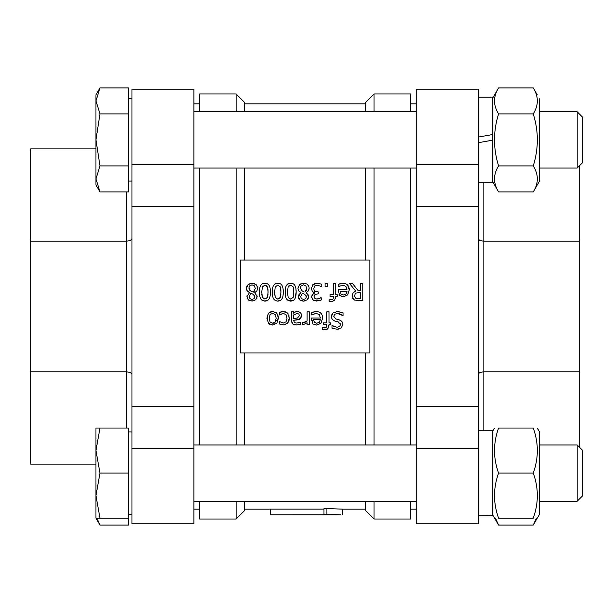 <?xml version="1.0" encoding="UTF-8"?>
<svg xmlns="http://www.w3.org/2000/svg" width="613" height="613" viewBox="0 0 613 613"><rect width="100%" height="100%" fill="white"/><g stroke="black" fill="none" stroke-linecap="round" stroke-linejoin="round"><path stroke-width="0.92" d="M331.441 514.797L270.218 514.797L331.441 514.759L323.978 514.177L340.069 514.797M323.978 514.177L323.978 508.56L326.898 508.56L326.898 514.177M270.218 514.759L270.218 509.127L323.978 509.127M326.898 508.56L342.728 509.142L342.728 514.774M257.567 287.397L256.157 284.639L252.043 283.16L248.05 284.647L246.457 288.332L247.223 290.922L249.499 292.616L246.886 296.73L248.296 299.88L252.043 301.098L255.759 299.803L257.215 296.577L254.724 292.715L256.893 290.853L257.636 288.294L257.307 290.041M249.139 296.707L250.847 293.275L253.269 294.34L254.908 296.845L254.111 298.715L252.058 299.405L249.912 298.631L249.139 296.707M248.817 288.11L249.698 285.742L252.02 284.869L254.372 285.888L255.314 288.462L253.353 292.133L250.832 291.06L248.817 288.11M254.908 296.845L254.518 295.435M253.269 294.34L252.181 293.803M254.035 291.581L254.801 290.57M254.61 286.171L253.659 285.298M247.215 298.416L246.993 295.811M249.1 292.907L249.499 292.685M249.499 292.616L246.847 290.294M246.579 289.512L246.71 286.692M248.824 284.049L252.043 283.16L254.372 283.543M255.521 284.118L257.261 286.279M252.058 299.405L254.111 298.715M249.238 289.796L249.575 290.187M256.893 290.853L254.724 292.715M254.724 292.784L255.636 293.397M256.916 294.953L256.885 298.278M253.721 300.891L250.326 300.906M248.855 300.286L248.296 299.872M278.172 315.94L278.417 318.239L276.877 313.274L272.662 311.442L268.479 313.212L266.916 318.239L268.479 323.258L272.662 325.043L276.831 323.25L278.417 318.239L272.662 325.043L269.49 324.154M269.153 318.239L270.072 314.538L272.662 313.304L275.26 314.553L276.179 318.239L275.26 321.963L272.662 323.181L270.065 321.963L269.153 318.239M267.168 320.599L267.421 315.028M270.739 311.726L272.662 311.442L276.394 312.768M275.26 321.963L275.681 321.235M302.569 322.354L303.734 322.453L302.454 322.354L302.454 324.606L303.335 324.675L307.113 322.76L307.113 324.675L309.281 324.675L309.281 311.802L307.113 311.802L307.113 320.936L303.734 322.453L305.259 322.162M303.335 324.675L304.01 324.606M357.946 290.378L352.521 283.551L349.563 283.551L355.663 291.022L353.065 292.899L352.107 296.048L354.053 299.803L358.421 300.707L362.842 300.707L362.842 283.551L360.559 283.551L360.559 290.378L357.946 290.378M354.483 295.872L355.456 293.175L360.559 292.286L360.559 298.738L355.571 298.148L354.483 295.872M358.421 300.707L356.758 300.646M356.459 300.615L355.954 300.554M354.789 300.209L352.613 298.286M352.191 297.06L353.065 292.899M353.532 292.363L355.663 291.022M356.705 298.6L357.103 298.669M313.496 324.139L316.637 325.043L320.944 323.181L322.591 318.17C322.492 313.818 320.331 311.596 316.109 311.511L311.718 312.599L311.718 314.959L316.139 313.404L319.266 314.592L320.392 318.017L311.481 318.017L312.914 323.61L312.346 322.867M315.58 313.427L314.745 313.565M311.542 320.361L311.481 319.204M320.584 323.549L316.637 325.043L314.959 324.836M314.331 322.262L313.595 319.672L320.392 319.672L319.335 322.246L316.768 323.258L314.331 322.262M322.453 316.446L322.591 318.17L320.944 323.181M315.281 311.542L318.362 311.787M319.802 312.392L320.898 313.243M311.718 312.599L314.821 311.603M347.632 294.899L343.303 296.792L347.609 294.922L349.257 289.918C349.157 285.566 346.996 283.344 342.774 283.26L338.384 284.34L338.384 286.708L342.805 285.152L345.931 286.34L347.058 289.765L338.146 289.765L339.579 295.359L343.303 296.792L341.617 296.585M340.261 291.42L347.058 291.42L346 293.995L343.426 295.006L340.997 294.01L340.261 291.42M346 293.995L346.567 293.221M346.866 292.485L347.058 291.42M339.556 286.026L339.173 286.24M339.541 283.888L340.56 283.558M341.28 283.39L345.97 283.88M347.556 284.984L349.257 289.918L347.663 294.868M340.161 295.887L339.012 294.615M338.207 292.11L338.146 290.945M342.805 285.152L341.403 285.313M339.012 329.043L337.135 329.265L341.28 327.855L342.905 324.361L341.793 321.258L338.958 319.741L335.855 318.967L333.748 316.339L334.713 314.254L337.571 313.473L343.035 315.695L343.035 312.829L337.403 311.496L332.92 313.051L331.365 316.699L332.185 319.388L334.775 321.02L338.292 321.925L340.529 324.599L339.548 326.553L336.981 327.296L332.031 325.426L332.031 328.154L337.135 329.265L332.031 328.154M342.859 323.595L342.828 325.25M335.855 318.967L338.958 319.741L341.947 321.434M342.866 315.695L341.219 314.492M339.886 313.894L337.571 313.473M336.231 311.565L339.112 311.596M342.085 312.415L343.035 312.829M332.315 313.741L333.273 312.76M331.962 319.051L331.365 316.699L331.779 314.707M335.388 321.197L333.947 320.714M338.292 321.925L335.686 321.273M340.529 324.599L339.97 322.89M332.2 325.426L334.123 326.66M331.097 299.696L329.173 299.389L329.173 301.381L331.403 301.588L334.606 300.378L335.725 296.424L337.188 296.424L337.188 294.631L335.725 294.631L335.725 283.551L333.556 283.551L333.556 294.631L330.039 294.631L330.039 296.424L333.625 296.424L333.043 299.083L331.097 299.696M335.725 296.861L335.549 298.531M334.33 300.638L331.403 301.588L329.173 301.381M322.553 327.641L322.438 329.633L324.668 329.84L327.871 328.629L328.989 324.675L330.445 324.675L330.445 322.882L328.989 322.882L328.989 311.802L326.821 311.802L326.821 322.882L323.304 322.882L323.304 324.675L326.89 324.675L326.308 327.334L323.227 327.817M323.702 327.901L324.361 327.947M326.323 329.602L322.438 329.633M328.989 325.112L328.813 326.783M328.438 327.809L327.204 329.189M321.135 297.581L316.982 299.083L314.898 298.554L313.994 296.692L314.967 294.546L318.247 293.811L318.247 291.911L314.684 291.298L313.657 288.807L314.607 286.141L317.205 285.175L321.748 286.677L321.748 284.248L317.067 283.191L312.837 284.777L311.32 288.639L312.515 291.811L314.829 292.922L312.584 294.439L311.657 296.93L313.182 300.102L316.798 301.075L321.281 300.018L321.135 297.581M315.059 285.742L314.607 286.141M315.649 291.734L317.273 291.911M314.898 298.554L315.496 298.86M316.009 298.998L317.856 299.006M318.469 298.868L320.407 298.056M321.281 300.018L320.837 300.224M319.373 300.707L315.143 300.922M313.779 300.454L312.094 298.868M311.718 297.726L311.802 295.849M313.197 293.849L314.829 293.091M314.829 292.922L312.201 291.466M311.373 289.489L311.389 287.742M312.684 284.945L313.488 284.21M314.653 283.597L315.097 283.444M316.178 283.237L319.626 283.505M320.997 283.919L321.748 284.248M300.217 318.798L299.343 319.296L301.696 315.526L300.554 312.584L297.788 311.442L295.175 312.071L293.596 313.166L293.596 311.802L291.428 311.802L291.428 320.607L292.838 324.024L296.715 324.982L300.654 324.4L300.654 322.193L296.73 323.066L294.478 322.637L293.596 320.27L299.343 319.296L296.822 319.978M298.293 322.882L298.753 322.783M296.784 319.986L293.596 320.27M301.381 313.887L301.696 315.526L300.753 318.323M296.723 311.504L297.788 311.442L300.929 313.044M293.596 318.545L293.596 314.975L297.006 313.442L298.83 314.009L299.45 315.68L297.466 318.017L293.596 318.545M294.562 312.438L295.619 311.848M293.596 313.166L294.309 312.622M293.443 324.407L292.493 323.725M292.087 323.235L291.428 320.607M298.309 324.875L295.841 324.959M300.654 324.4L298.929 324.775M295.941 288.869L296.148 292.117C296.209 286.125 294.378 283.152 290.662 283.191C286.968 283.091 285.145 286.072 285.183 292.133C285.122 298.094 286.953 301.067 290.662 301.06C294.363 301.175 296.194 298.194 296.148 292.117L295.144 298.301M288.125 286.899L290.662 285.091L293.229 286.945L293.819 292.117L293.221 297.343L290.662 299.152L288.141 297.374L287.52 292.133L288.125 286.899M293.688 295.137L293.773 293.926M293.819 292.117L293.704 289.098M289.39 285.367L288.953 285.658M285.39 295.351L285.397 288.83M287.604 284.133L290.662 283.191L292.347 283.421M287.574 294.156L287.658 295.198M292.669 300.715L288.976 300.822M285.712 324.522L283.267 324.974L287.604 323.22L289.275 318.216L287.604 313.166L283.267 311.511L279.474 312.523L279.474 314.959L283.313 313.404L286.049 314.676L287.037 318.216L286.018 321.81L283.313 323.082L279.474 321.549L279.474 323.986L283.267 324.974L281.221 324.675M281.16 324.652L279.474 323.986M288.539 321.817L286.938 323.833M289.206 316.929L289.206 319.496M289.045 320.392L288.823 321.151M286.922 312.569L288.187 313.902M288.838 315.251L289.052 316.017M282.57 311.542L285.712 311.925M280.547 312.04L282.187 311.588M279.474 312.523L280.279 312.155M283.313 313.404L282.057 313.565M280.547 314.239L279.597 314.959M283.06 288.869L283.275 292.117C283.336 286.125 281.505 283.152 277.781 283.191C274.095 283.091 272.264 286.072 272.302 292.133C272.249 298.094 274.072 301.067 277.781 301.06C281.49 301.175 283.313 298.194 283.275 292.117L283.06 295.435M275.252 286.899L277.781 285.091L280.356 286.945L280.938 292.117L280.34 297.343L277.781 299.152L275.268 297.374L274.639 292.133L275.252 286.899M280.815 295.137L280.9 293.926M280.938 292.117L280.831 289.098M272.517 295.351L272.517 288.83M274.724 284.133L277.781 283.191L279.467 283.421M277.781 299.152L279.474 298.608M274.639 292.133L274.777 295.198M280.838 300.132L277.781 301.06L276.095 300.822M325.074 283.551L325.074 286.83L327.825 286.83L327.825 283.551L325.074 283.551M270.187 288.869L270.402 292.117C270.456 286.125 268.632 283.152 264.908 283.191C261.215 283.091 259.391 286.072 259.429 292.133C259.376 298.094 261.199 301.067 264.908 301.06C268.609 301.175 270.44 298.194 270.402 292.117L270.187 295.435M262.379 286.899L264.908 285.091L267.483 286.945L268.065 292.117L267.467 297.343L264.908 299.152L262.387 297.374L261.766 292.133L262.379 286.899M267.935 295.137L268.019 293.926M268.065 292.117L267.95 289.098M267.168 286.294L266.525 285.574M259.644 295.351L259.644 288.83M263.222 283.428L264.908 283.191L267.958 284.125M266.096 298.929L266.486 298.7M261.82 294.156L261.904 295.198M267.965 300.132L264.908 301.06L261.858 300.109M298.715 298.416L298.393 296.73L299.803 299.88L303.55 301.098L301.826 300.906M300.362 300.286L299.803 299.872M305.228 300.891L303.55 301.098L307.259 299.803L308.722 296.577L308.393 298.278M308.416 294.953L308.722 296.577L306.232 292.784L307.144 293.397M306.232 292.784L308.393 290.853L309.136 288.294L308.814 290.041M308.393 290.853L306.232 292.715M301.075 290.187L302.339 291.06L300.324 288.24M303.381 291.543L302.339 291.06M304.776 294.34L306.416 296.845L305.611 298.715L303.565 299.405L301.412 298.631L300.646 296.707L302.355 293.275L303.688 293.803M309.067 287.397L307.665 284.639L308.76 286.279M307.029 284.118L304.439 283.214M305.45 283.405L305.879 283.543M300.332 284.049L303.55 283.16L299.558 284.647L297.956 288.332L298.217 286.692M298.217 289.98L297.956 288.332L298.73 290.922L301.006 292.616L298.715 290.899M301.006 292.616L298.393 296.73L298.952 294.646M299.067 294.455L301.006 292.685M300.883 286.118L300.631 286.555M300.324 288.11L301.198 285.742L303.519 284.869L305.879 285.888L306.814 288.462L304.853 292.133M306.308 290.57L306.738 289.367M306.416 296.845L306.025 295.435M240.35 260.058L369.831 260.058L369.831 352.942L240.35 352.942L240.35 260.058L244.572 260.058L244.572 168.054M244.572 501.242L244.572 510.575L236.128 519.019L199.539 519.019L199.539 501.242M199.539 444.946L199.539 168.054M199.539 111.758L199.539 93.981L236.128 93.981L236.128 111.758M236.128 519.019L236.128 501.242M236.128 444.946L236.128 168.054M410.649 111.758L410.649 93.981L374.053 93.981L374.053 111.758M410.649 444.946L410.649 168.054M365.609 501.242L365.609 510.575L374.053 519.019L410.649 519.019L410.649 501.242M374.053 519.019L374.053 501.242M374.053 444.946L374.053 168.054M240.35 352.942L244.572 352.942L244.572 444.946M236.128 93.981L244.572 102.425L244.572 111.758M369.831 352.942L365.609 352.942L365.609 444.946M365.609 168.054L365.609 260.058L369.831 260.058M374.053 93.981L365.609 102.425L365.609 111.758M579.538 165.686L579.538 447.314M483.833 430.311L483.833 371.792L479.849 372.474L478.201 374.122M579.538 371.792L483.833 371.792L483.833 241.208L479.849 240.526L478.201 238.878M483.833 182.689L483.833 241.208L579.538 241.208M478.201 206.535L416.281 206.535L416.281 89.237L478.201 89.237L478.201 523.763L416.281 523.763L416.281 448.486L478.201 448.486M416.281 206.535L416.281 448.486M416.281 406.465L478.201 406.465M95.95 464.125L30.65 464.125L30.65 148.875L95.95 148.875M131.979 374.122L130.331 372.474L126.355 371.792L30.65 371.792M126.355 191.907L126.355 241.208L130.331 240.526L131.979 238.878M131.979 406.465L193.907 406.465L193.907 523.763L131.979 523.763L131.979 89.237L193.907 89.237L193.907 164.514L131.979 164.514M126.355 428.058L126.355 241.208L30.65 241.208M193.907 406.465L193.907 164.514M193.907 206.535L131.979 206.535M478.201 515.786L492.277 515.548L478.201 515.786M492.277 515.548L492.277 430.311L478.201 430.311M537.287 428.058L539.563 431.996L539.563 514.192L537.287 518.131M533.264 518.131C538.689 518.131 538.689 518.131 533.264 518.131C538.689 518.131 538.689 518.131 533.264 518.131C538.689 503.12 538.689 488.109 533.264 473.09C538.689 458.08 538.689 443.069 533.264 428.058C538.689 428.058 538.689 428.058 533.264 428.058C538.689 428.058 538.689 428.058 533.264 428.058L498.576 428.058C493.151 443.069 493.151 458.08 498.576 473.09C493.151 488.109 493.151 503.12 498.576 518.131C493.151 518.131 493.151 518.131 498.576 518.131C493.151 518.131 493.151 518.131 498.576 518.131L533.264 518.131M498.576 428.058C493.151 428.058 493.151 428.058 498.576 428.058C493.151 428.058 493.151 428.058 498.576 428.058M533.264 473.09L498.576 473.09M582.35 473.09L582.35 450.126L577.17 444.946L577.17 501.242L582.35 496.063L582.35 473.09M95.95 495.61L99.973 518.131L95.95 518.131L95.95 450.578L99.973 473.09L95.95 495.61M95.95 428.058L99.973 428.058L95.95 450.578L95.95 428.058M99.973 473.09L128.607 473.09L128.607 428.058L99.973 428.058M128.607 473.09L128.607 518.131L99.973 518.131M96.869 518.131L99.973 525.096L128.607 525.096L128.607 518.131M539.563 514.192L533.264 525.096L536.375 518.131M492.277 514.192L498.576 525.096L495.473 518.131M533.264 525.096L498.576 525.096M492.277 515.878L478.201 515.878M577.17 168.054L582.35 162.874L582.35 116.937L577.17 111.758L577.17 168.054L539.563 168.054M416.281 168.054L193.907 168.054M95.95 100.907L99.973 113.903L95.95 139.91L95.95 94.869L99.973 87.904L95.95 100.907M99.973 165.908L95.95 178.912L95.95 139.91L99.973 165.908L128.607 165.908L128.607 191.907L99.973 191.907L95.95 178.912L95.95 184.942L99.973 191.907M99.973 113.903L128.607 113.903L128.607 87.904L99.973 87.904M128.607 113.903L128.607 165.908M131.979 181.088L128.607 181.088M539.563 98.808L539.563 181.004L533.264 191.907C538.689 183.241 538.689 174.575 533.264 165.908C538.689 148.576 538.689 131.236 533.264 113.903C538.689 105.237 538.689 96.57 533.264 87.904L537.287 94.869M478.201 182.689L492.277 182.689L492.277 140.239L478.201 142.722L492.277 140.239L492.277 134.607L478.201 137.09L492.277 134.607L492.277 97.122L478.201 97.122M492.277 98.808L498.576 87.904C493.151 96.57 493.151 105.237 498.576 113.903C493.151 131.236 493.151 148.576 498.576 165.908C493.151 174.575 493.151 183.241 498.576 191.907L533.264 191.907M533.264 165.908L498.576 165.908M533.264 113.903L498.576 113.903M533.264 87.904L498.576 87.904M416.281 164.514L478.201 164.514M193.907 448.486L131.979 448.486M270.218 514.797L340.552 514.797M244.572 509.165L270.218 509.165M342.728 509.165L365.609 509.165M244.572 103.835L365.609 103.835M416.281 103.835L410.649 103.835M416.281 509.165L410.649 509.165M193.907 509.165L199.539 509.165M193.907 103.835L199.539 103.835M492.277 431.996L494.553 428.058M193.907 501.242L416.281 501.242M539.563 501.242L577.17 501.242M193.907 444.946L416.281 444.946M539.563 444.946L577.17 444.946M128.607 514.276L131.979 514.276M128.607 431.912L131.979 431.912M95.95 518.131L99.973 525.096M193.907 111.758L416.281 111.758M539.563 111.758L577.17 111.758M128.607 98.724L131.979 98.724M492.277 181.004L498.576 191.907"/></g></svg>
